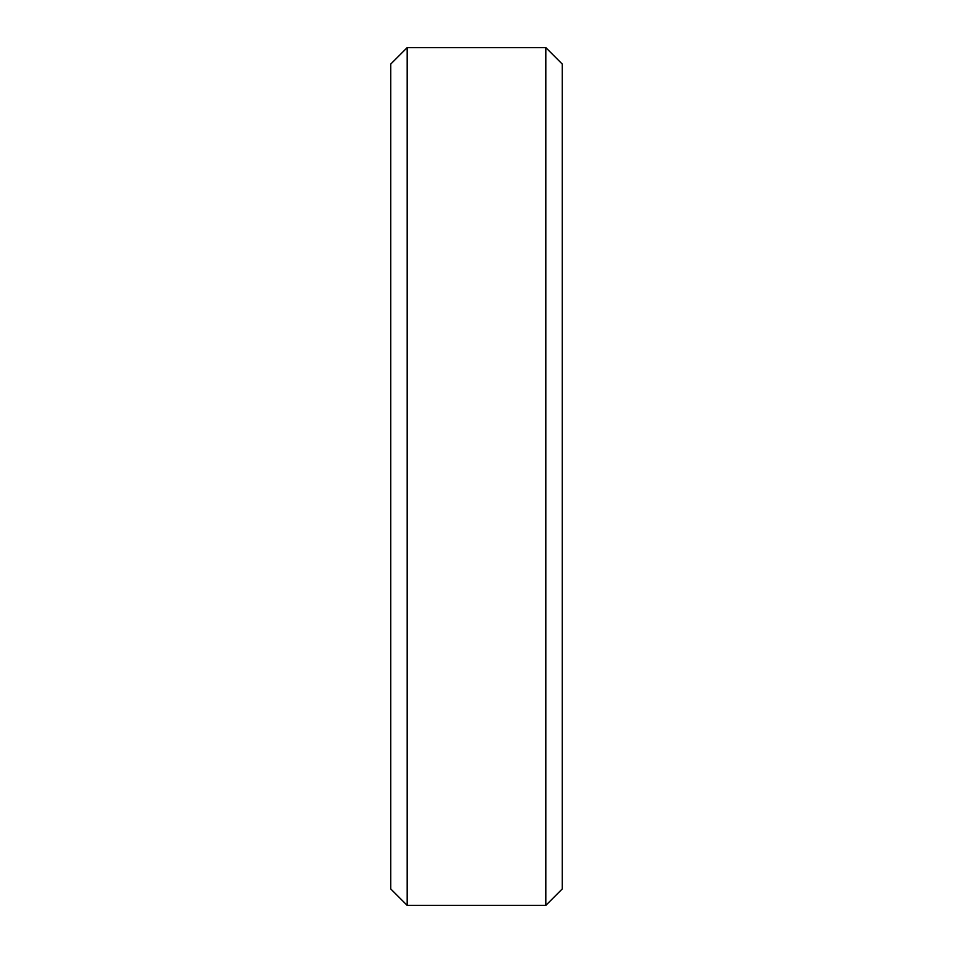 <?xml version="1.0" encoding="UTF-8"?>
<svg xmlns="http://www.w3.org/2000/svg" width="953" height="953" viewBox="0 0 953 953"><rect width="100%" height="100%" fill="white"/><g stroke="black" fill="none" stroke-linecap="round" stroke-linejoin="round"><path stroke-width="1.43" d="M407.193 905.35L407.193 47.65L390.73 64.113L390.73 888.887L407.193 905.35L545.807 905.35L562.27 888.887L562.27 64.113L545.807 47.65L545.807 905.35M407.193 47.65L545.807 47.65"/></g></svg>
